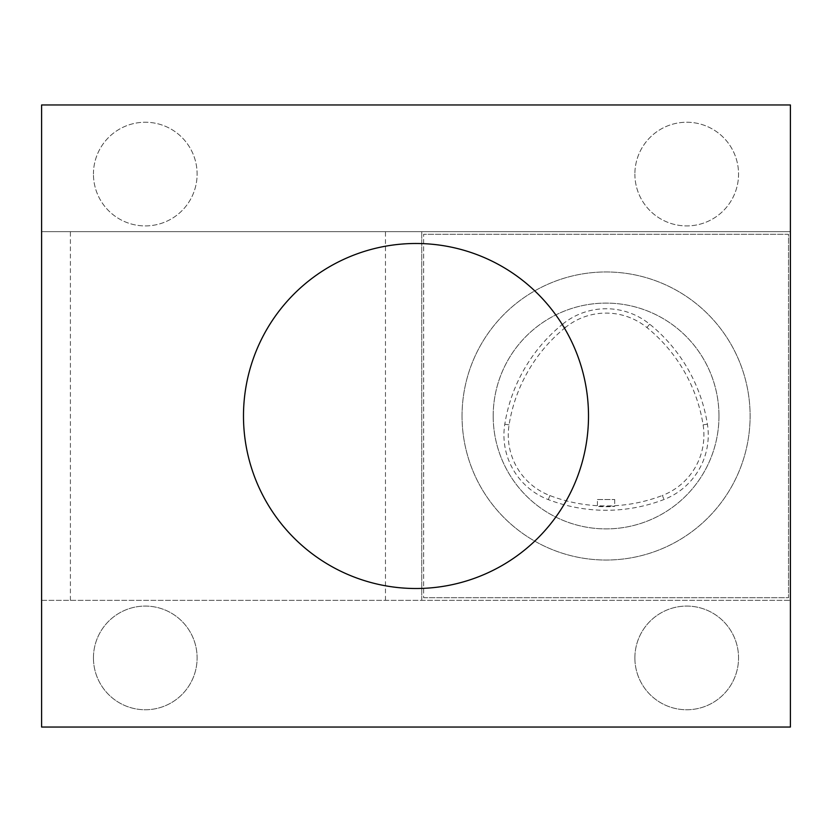 <?xml version="1.0" encoding="UTF-8"?>
<svg xmlns="http://www.w3.org/2000/svg" width="832" height="832" viewBox="0 0 832 832"><rect width="100%" height="100%" fill="white"/><g stroke="black" fill="none" stroke-linecap="round" stroke-linejoin="round"><path stroke-width="0.62" stroke-dasharray="4.16 3.12" d="M243.485 416A172.515 172.515 0 0 0 502.258 565.396A172.515 172.515 0 0 0 502.258 266.604A172.515 172.515 0 0 0 243.485 416M41.6 231.681L41.6 104.957L790.4 104.957L790.4 231.681L41.6 231.681L790.4 231.681L790.4 727.043L41.6 727.043L41.6 231.681M718.973 416A112.892 112.892 0 0 0 606.081 303.108A112.892 112.892 0 0 0 493.189 416A112.892 112.892 0 0 0 606.081 528.892A112.892 112.892 0 0 0 718.973 416M562.702 324.106A69.118 69.118 0 0 1 649.667 324.168A161.283 161.283 0 0 1 707.398 424.164A69.118 69.118 0 0 1 663.967 499.512A161.283 161.283 0 0 1 548.33 499.616A69.118 69.118 0 0 1 504.795 424.206A161.283 161.283 0 0 1 562.702 324.106L565.427 327.486A64.782 64.782 0 0 1 646.932 327.548A156.936 156.936 0 0 1 703.113 424.85A64.782 64.782 0 0 1 662.407 495.466L663.967 499.512M634.878 657.925A51.844 51.844 0 0 0 712.639 702.811A51.844 51.844 0 0 0 712.639 613.028A51.844 51.844 0 0 0 634.878 657.925A51.844 51.844 0 0 0 712.639 702.811A51.844 51.844 0 0 0 712.639 613.028A51.844 51.844 0 0 0 634.878 657.925M93.444 657.925A51.844 51.844 0 0 0 171.205 702.811A51.844 51.844 0 0 0 171.205 613.028A51.844 51.844 0 0 0 93.444 657.925A51.844 51.844 0 0 0 171.205 702.811A51.844 51.844 0 0 0 171.205 613.028A51.844 51.844 0 0 0 93.444 657.925M41.6 600.319L790.4 600.319L41.6 600.319M634.878 174.075A51.844 51.844 0 0 0 712.639 218.972A51.844 51.844 0 0 0 712.639 129.189A51.844 51.844 0 0 0 634.878 174.075A51.844 51.844 0 0 1 712.639 129.189A51.844 51.844 0 0 1 712.639 218.972A51.844 51.844 0 0 1 634.878 174.075M423.634 597.73L788.528 597.73L788.528 234.27L423.634 234.27L788.528 234.27L788.528 597.73L423.634 597.73L423.634 234.27L423.634 597.73M93.444 174.075A51.844 51.844 0 0 1 171.205 129.189A51.844 51.844 0 0 1 171.205 218.972A51.844 51.844 0 0 1 93.444 174.075A51.844 51.844 0 0 0 171.205 218.972A51.844 51.844 0 0 0 171.205 129.189A51.844 51.844 0 0 0 93.444 174.075M421.762 600.319L421.762 231.681L421.762 600.319M462.041 416A144.04 144.04 0 0 0 678.101 540.738A144.04 144.04 0 0 0 678.101 291.262A144.04 144.04 0 0 0 462.041 416A144.04 144.04 0 0 0 678.101 540.738A144.04 144.04 0 0 0 678.101 291.262A144.04 144.04 0 0 0 462.041 416M385.476 600.319L385.476 231.681M70.398 600.319L70.398 231.681M493.189 416A112.892 112.892 0 0 0 662.532 513.77A112.892 112.892 0 0 0 662.532 318.23A112.892 112.892 0 0 0 493.189 416M565.427 327.486A156.936 156.936 0 0 0 509.08 424.882A64.782 64.782 0 0 0 549.89 495.56A156.936 156.936 0 0 0 662.407 495.466M612.175 506.251L614.723 506.282C615.254 506.813 596.908 506.823 597.438 506.282L612.175 506.251M597.438 499.522L614.723 499.522L597.438 499.522L597.438 506.282M549.89 495.56L548.33 499.616M509.08 424.882L504.795 424.206M646.932 327.548L649.667 324.168M703.113 424.85L707.398 424.164M614.723 499.522L614.723 506.282"/><path stroke-width="1.25" d="M790.4 104.957L41.6 104.957L41.6 727.043L790.4 727.043L790.4 104.957M243.485 416A172.515 172.515 0 0 0 502.258 565.396A172.515 172.515 0 0 0 502.258 266.604A172.515 172.515 0 0 0 243.485 416"/></g></svg>

